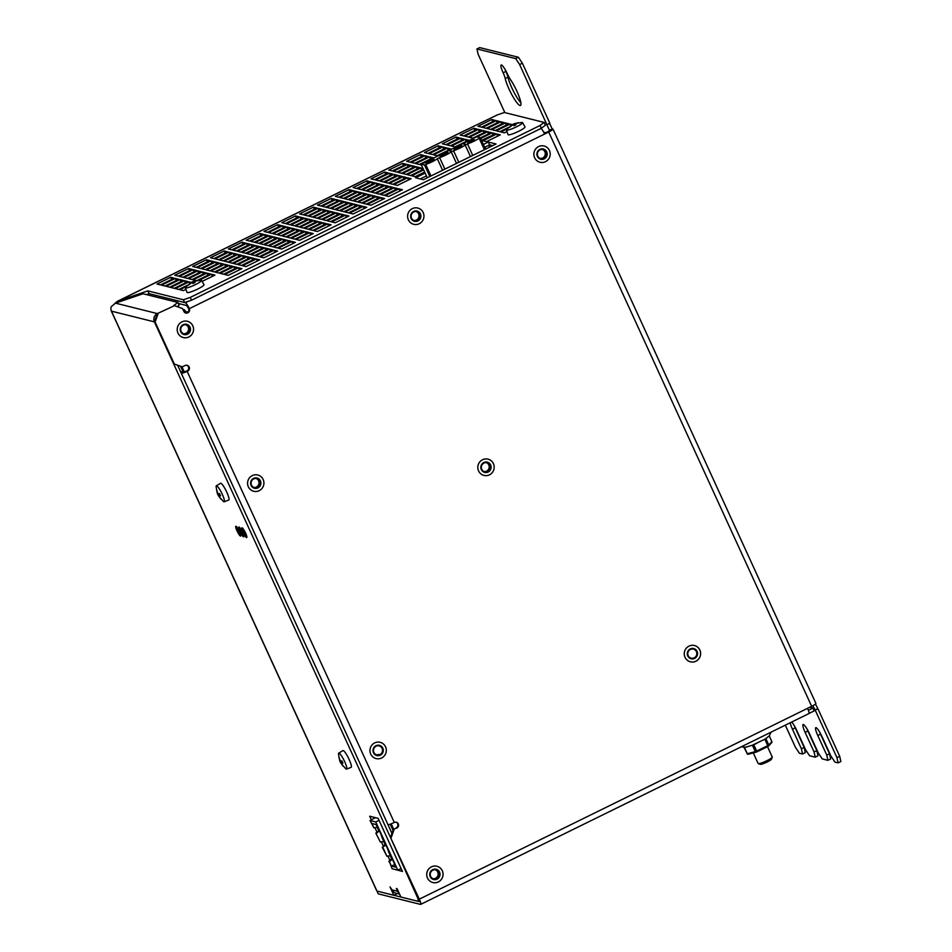 <?xml version="1.0" encoding="UTF-8"?>
<svg xmlns="http://www.w3.org/2000/svg" width="952" height="952" viewBox="0 0 952 952"><rect width="100%" height="100%" fill="white"/><g stroke="black" fill="none" stroke-linecap="round" stroke-linejoin="round"><path stroke-width="1.43" d="M753.282 752.913L758.113 763.468A7.771 1.154 -24.6 0 0 758.268 763.587A7.771 1.154 -24.6 0 0 769.311 759.41A7.771 1.154 -24.6 0 0 772.239 757.197A7.771 1.154 -24.6 0 0 772.239 756.995L767.502 746.654M772.239 757.197L771.465 759.196A6.212 0.916 155.4 0 1 769.121 760.981A6.212 0.916 155.4 0 1 760.291 764.313L758.268 763.587M173.609 363.795L182.356 366.865L173.609 363.795L154.414 321.883L157.342 313.589L174.502 305.675L173.799 305.497L177.881 302.45L143.038 293.751L115.454 303.141L111.146 306.794A6.212 6.045 -76 0 0 111.467 311.161A6.212 0.916 -24.6 0 1 111.301 311.054L376.802 890.953A6.212 0.916 155.4 0 0 376.968 891.06L419.296 901.603L390.487 837.498L393.414 829.216L396.853 828.038L393.414 829.216M185.473 312.922A3.106 3.023 104 0 0 188.615 308.496L189.317 308.662A3.106 3.023 -76 0 1 185.819 313.029A3.106 3.023 -76 0 1 183.831 311.363L182.546 308.567L174.502 305.675M519.637 64.557L515.663 58.607L518.412 57.263L522.374 63.201L519.637 64.557L549.352 130.138L550.137 130.376L544.401 133.613M396.151 827.871A3.106 3.023 104 0 0 395.972 822.171M180.487 371.494L183.51 372.101L186.949 370.935A3.106 3.023 104 0 0 186.77 365.235M699.851 650.026A8.389 8.163 104 0 0 686.154 648.407A8.389 8.163 104 0 0 690.402 661.818A8.389 8.163 104 0 0 699.851 650.026M385.548 746.808A8.389 8.163 104 0 0 371.851 745.178A8.389 8.163 104 0 0 376.111 758.589A8.389 8.163 104 0 0 385.548 746.808M493.398 463.636A8.389 8.163 104 0 0 479.701 462.017A8.389 8.163 104 0 0 483.961 475.429A8.389 8.163 104 0 0 493.398 463.636M192.792 325.786A8.389 8.163 104 0 0 179.095 324.168A8.389 8.163 104 0 0 183.343 337.579A8.389 8.163 104 0 0 192.792 325.786M549.447 150.487A8.389 8.163 104 0 0 535.75 148.869A8.389 8.163 104 0 0 540.01 162.268A8.389 8.163 104 0 0 549.447 150.487M423.188 212.546A8.389 8.163 104 0 0 409.491 210.916A8.389 8.163 104 0 0 413.751 224.327A8.389 8.163 104 0 0 423.188 212.546M442.299 870.759A8.389 8.163 104 0 0 428.602 869.14A8.389 8.163 104 0 0 432.851 882.54A8.389 8.163 104 0 0 442.299 870.759M263.157 479.499A8.389 8.163 104 0 0 249.46 477.88A8.389 8.163 104 0 0 253.72 491.28A8.389 8.163 104 0 0 263.157 479.499M158.044 313.767L155.116 322.05L111.467 311.161L378.253 893.857L420.487 904.4A6.212 1.119 -116.2 0 0 420.665 904.388A6.212 1.119 -116.2 0 0 419.332 899.164L390.487 837.498M174.311 363.973L155.116 322.05M181.38 373.446A6.212 0.916 -24.6 0 0 187.651 371.113A3.106 3.023 -76 0 0 187.127 365.294A3.106 3.023 -76 0 0 185.093 365.52L182.356 366.865M186.949 370.935L394.295 822.457A3.106 3.023 -76 0 1 398.317 823.896A3.106 3.023 -76 0 1 396.853 828.038M394.116 829.394L391.189 837.677M549.352 130.138L552.803 128.972A6.212 0.916 155.4 0 1 552.969 129.079L815.9 703.397A6.212 0.916 155.4 0 1 811.663 706.324L807.546 708.347A6.212 1.119 63.8 0 1 808.879 713.583L420.665 904.388M552.969 129.079A6.212 0.916 155.4 0 1 548.721 132.019L544.603 134.042A6.212 1.119 -116.2 0 0 541.105 128.389M175.608 301.891L174.787 300.094L185.354 302.724A6.212 1.119 63.8 0 1 189.317 308.662L544.603 134.042M507.963 77.195L505.226 78.54A17.088 3.082 -116.2 0 0 512.652 96.176A17.088 3.082 -116.2 0 0 520.482 105.458A17.088 3.082 -116.2 0 0 518.816 95.807A17.088 3.082 -116.2 0 0 510.688 79.909A9.33 1.678 -116.2 0 1 507.368 73.839A9.33 1.678 -116.2 0 0 501.157 64.974A9.33 1.678 -116.2 0 0 503.144 72.792L505.881 71.436A9.33 1.678 63.8 0 1 507.963 77.195A17.088 3.082 -116.2 0 0 520.863 102.756M505.226 78.54A9.33 1.678 -116.2 0 0 503.144 72.792M515.663 58.607L476.952 48.945L478.106 54.181L504.857 112.622M794.218 725.567A9.33 1.678 -116.2 0 0 795.194 727.852L804.154 747.415L805.297 752.663L802.56 754.008L799.394 753.211L795.42 747.272L785.305 725.174M802.56 754.008L801.406 748.772L804.154 747.415M795.194 727.852L792.445 729.208L801.406 748.772M792.445 729.208A9.33 1.678 63.8 0 1 790.231 722.746M791.671 722.032A9.33 1.678 63.8 0 1 796.669 730.255L805.63 749.819L809.593 755.769L815.233 757.173L814.079 751.937L816.816 750.581L817.97 755.817L815.233 757.173M806.891 728.732A9.33 1.678 -116.2 0 0 807.867 731.017L805.118 732.374L814.079 751.937M805.118 732.374A9.33 1.678 63.8 0 1 803.119 724.532A9.33 1.678 63.8 0 1 803.393 724.508A9.33 1.678 63.8 0 1 809.343 733.421L818.303 752.984L822.266 758.923L827.895 760.327L826.752 755.091L829.489 753.746L830.644 758.982L827.895 760.327M819.553 731.898A9.33 1.678 -116.2 0 0 820.541 734.182L817.792 735.527L826.752 755.091M817.792 735.527A9.33 1.678 63.8 0 1 815.793 727.685A9.33 1.678 63.8 0 1 816.066 727.673A9.33 1.678 63.8 0 1 822.016 736.586L830.977 756.15L834.94 762.088L838.105 762.885L836.951 757.637L839.7 756.293L817.947 708.788L815.209 710.132L836.951 757.637M812.865 705.706L815.209 710.132M504.917 69.175A9.33 1.678 -116.2 0 0 505.881 71.436M518.412 57.263L479.689 47.6L476.952 48.945M547.15 124.641L549.887 123.296L522.374 63.201M552.101 128.794L549.637 123.415M815.471 704.052L817.947 708.788M839.7 756.293L840.854 761.529L838.105 762.885M820.541 734.182L829.489 753.746M807.867 731.017L816.816 750.581M817.589 708.693L814.852 710.049M490.97 146.477L490.292 145.013L492.719 145.62L489.59 144.835L484.687 147.251M178.333 303.45L186.628 305.521L188.615 308.496M809.688 707.3L812.901 708.098L814.186 710.894L808.998 713.441M812.901 708.098L808.367 710.335M394.295 822.457A6.212 0.916 155.4 0 1 388.023 824.789M427.484 878.042A8.389 8.163 -76 0 1 436.92 866.26A8.389 8.163 -76 0 1 442.799 876.375A8.389 8.163 -76 0 1 427.484 878.042M430.221 876.697A5.284 5.141 -76 0 1 435.338 869.14A5.284 5.141 -76 0 1 439.098 877.363A5.284 5.141 -76 0 1 430.221 876.697M430.625 876.387A4.665 4.534 104 0 0 439.146 875.459A4.665 4.534 104 0 0 431.256 871.437A4.665 4.534 104 0 0 430.625 876.387M478.582 470.919A8.389 8.163 -76 0 1 488.019 459.138A8.389 8.163 -76 0 1 493.909 469.253A8.389 8.163 -76 0 1 478.582 470.919M481.331 469.574A5.284 5.141 -76 0 1 486.436 462.017A5.284 5.141 -76 0 1 490.209 470.252A5.284 5.141 -76 0 1 481.331 469.574M481.736 469.265A4.665 4.534 104 0 0 490.244 468.348A4.665 4.534 104 0 0 482.355 464.326A4.665 4.534 104 0 0 481.736 469.265M177.976 333.069A8.389 8.163 -76 0 1 187.413 321.288A8.389 8.163 -76 0 1 193.292 331.403A8.389 8.163 -76 0 1 177.976 333.069M180.713 331.724A5.284 5.141 -76 0 1 185.83 324.168A5.284 5.141 -76 0 1 189.591 332.403A5.284 5.141 -76 0 1 180.713 331.724M181.13 331.415A4.665 4.534 104 0 0 189.638 330.499A4.665 4.534 104 0 0 181.749 326.476A4.665 4.534 104 0 0 181.13 331.415M370.733 754.091A8.389 8.163 -76 0 1 380.169 742.31A8.389 8.163 -76 0 1 386.06 752.425A8.389 8.163 -76 0 1 370.733 754.091M373.47 752.746A5.284 5.141 -76 0 1 378.587 745.19A5.284 5.141 -76 0 1 382.359 753.413A5.284 5.141 -76 0 1 373.47 752.746M373.886 752.437A4.665 4.534 104 0 0 382.395 751.509A4.665 4.534 104 0 0 374.505 747.487A4.665 4.534 104 0 0 373.886 752.437M685.035 657.308A8.389 8.163 -76 0 1 694.472 645.527A8.389 8.163 -76 0 1 700.351 655.642A8.389 8.163 -76 0 1 685.035 657.308M687.772 655.964A5.284 5.141 -76 0 1 692.889 648.407A5.284 5.141 -76 0 1 696.65 656.642A5.284 5.141 -76 0 1 687.772 655.964M688.177 655.654A4.665 4.534 104 0 0 696.697 654.738A4.665 4.534 104 0 0 688.808 650.716A4.665 4.534 104 0 0 688.177 655.654M534.631 157.77A8.389 8.163 -76 0 1 544.068 145.989A8.389 8.163 -76 0 1 549.958 156.104A8.389 8.163 -76 0 1 534.631 157.77M537.38 156.425A5.284 5.141 -76 0 1 542.485 148.869A5.284 5.141 -76 0 1 546.258 157.104A5.284 5.141 -76 0 1 537.38 156.425M537.785 156.116A4.665 4.534 104 0 0 546.293 155.188A4.665 4.534 104 0 0 538.404 151.166A4.665 4.534 104 0 0 537.785 156.116M408.372 219.829A8.389 8.163 -76 0 1 417.809 208.048A8.389 8.163 -76 0 1 423.7 218.163A8.389 8.163 -76 0 1 408.372 219.829M411.121 218.484A5.284 5.141 -76 0 1 416.226 210.927A5.284 5.141 -76 0 1 419.999 219.15A5.284 5.141 -76 0 1 411.121 218.484M411.526 218.175A4.665 4.534 104 0 0 420.034 217.246A4.665 4.534 104 0 0 412.145 213.224A4.665 4.534 104 0 0 411.526 218.175M248.341 486.781A8.389 8.163 -76 0 1 257.79 475A8.389 8.163 -76 0 1 263.668 485.115A8.389 8.163 -76 0 1 248.341 486.781M251.09 485.437A5.284 5.141 -76 0 1 256.207 477.88A5.284 5.141 -76 0 1 259.967 486.115A5.284 5.141 -76 0 1 251.09 485.437M251.495 485.127A4.665 4.534 104 0 0 260.015 484.199A4.665 4.534 104 0 0 252.125 480.177A4.665 4.534 104 0 0 251.495 485.127M114.918 303.343L117.501 301.272L466.801 129.591A6.212 1.119 63.8 0 1 466.98 129.579L497.468 114.847L504.37 112.503L544.139 122.427L545.425 125.224L541.343 128.27L540.058 125.486L544.139 122.427M117.501 301.272L147.822 290.884L183.367 299.761L190.257 297.405L540.058 125.486M388.702 196.481L402.422 189.734L398.9 188.865L385.191 195.6L388.702 196.481M370.875 205.251L384.596 198.504L381.074 197.623L367.353 204.371L370.875 205.251M353.037 214.01L366.758 207.274L363.236 206.394L349.527 213.129L353.037 214.01M335.211 222.78L348.932 216.033L345.409 215.152L331.689 221.899L335.211 222.78M317.373 231.538L331.094 224.803L327.571 223.922L313.851 230.658L317.373 231.538M299.547 240.309L313.256 233.561L309.745 232.681L296.024 239.428L299.547 240.309M281.709 249.067L295.429 242.332L291.907 241.451L278.186 248.198L281.709 249.067M263.882 257.837L277.591 251.09L274.069 250.221L260.36 256.957L263.882 257.837M246.044 266.596L259.765 259.86L256.243 258.98L242.522 265.727L246.044 266.596M228.206 275.366L241.927 268.619L238.405 267.75L224.696 274.485L228.206 275.366M384.132 195.339L397.853 188.591L394.33 187.722L380.61 194.458L384.132 195.339M366.294 204.109L380.015 197.361L376.492 196.481L362.783 203.228L366.294 204.109M348.468 212.867L362.188 206.132L358.666 205.251L344.945 211.987L348.468 212.867M330.63 221.637L344.35 214.89L340.828 214.01L327.119 220.757L330.63 221.637M312.803 230.396L326.512 223.66L323.002 222.78L309.281 229.515L312.803 230.396M294.965 239.166L308.686 232.419L305.164 231.538L291.443 238.286L294.965 239.166M277.139 247.925L290.848 241.189L287.337 240.309L273.617 247.056L277.139 247.925M259.301 256.695L273.022 249.948L269.499 249.079L255.779 255.814L259.301 256.695M241.463 265.465L255.184 258.718L251.661 257.837L237.952 264.585L241.463 265.465M223.637 274.224L237.357 267.476L233.835 266.608L220.114 273.343L223.637 274.224M507.095 128.901L500.871 131.959L504.382 132.84L506.952 131.578M486.555 141.61L500.276 134.863L496.754 133.982L483.033 140.729L486.555 141.61M423.7 169.896L411.704 175.787L415.227 176.667L424.675 172.026M397.389 185.426L411.109 178.69L407.587 177.81L393.866 184.557L397.389 185.426M379.55 194.196L393.271 187.449L389.749 186.58L376.04 193.315L379.55 194.196M361.724 202.966L375.445 196.219L371.923 195.339L358.202 202.086L361.724 202.966M343.886 211.725L357.607 204.989L354.084 204.109L340.376 210.844L343.886 211.725M326.06 220.495L339.781 213.748L336.258 212.867L322.538 219.614L326.06 220.495M308.222 229.254L321.943 222.518L318.42 221.637L304.7 228.373L308.222 229.254M290.396 238.024L304.104 231.276L300.594 230.396L286.873 237.143L290.396 238.024M272.558 246.782L286.278 240.047L282.756 239.166L269.035 245.913L272.558 246.782M254.731 255.552L268.44 248.805L264.918 247.936L251.209 254.672L254.731 255.552M236.893 264.323L250.614 257.575L247.092 256.695L233.371 263.442L236.893 264.323M219.055 273.081L232.776 266.346L229.254 265.465L215.545 272.201L219.055 273.081M202.145 281.399L214.95 275.104L211.427 274.224L199.242 280.209M186.104 286.671L179.869 289.729L183.391 290.61L185.961 289.349M512.521 124.7L510.01 124.081L496.289 130.817L499.812 131.697L508.499 127.425M481.533 140.349L495.695 133.72L492.172 132.84L480.677 138.492M423.033 168.445L420.843 167.909L407.123 174.644L410.645 175.525L423.402 169.254M392.819 184.295L406.528 177.548L403.005 176.667L389.297 183.415L392.819 184.295M374.981 193.054L388.702 186.306L385.179 185.438L371.458 192.173L374.981 193.054M357.143 201.824L370.863 195.077L367.341 194.196L353.632 200.943L357.143 201.824M339.317 210.582L353.037 203.847L349.515 202.966L335.794 209.702L339.317 210.582M321.478 219.353L335.199 212.605L331.677 211.725L317.956 218.472L321.478 219.353M303.652 228.111L317.361 221.376L313.851 220.495L300.13 227.23L303.652 228.111M285.814 236.881L299.535 230.134L296.012 229.254L282.292 236.001L285.814 236.881M267.988 245.64L281.697 238.904L278.186 238.024L264.466 244.771L267.988 245.64M250.15 254.41L263.871 247.663L260.348 246.794L246.627 253.53L250.15 254.41M232.312 263.18L246.032 256.433L242.51 255.552L228.801 262.3L232.312 263.18M214.486 271.939L228.206 265.203L224.684 264.323L210.963 271.058L214.486 271.939M197.254 280.412L210.368 273.962L206.846 273.081L193.137 279.829L196.195 280.59M191.519 282.47L189.02 281.851L175.299 288.587L178.821 289.467L187.508 285.195M495.23 130.555L508.951 123.819L505.429 122.939L491.72 129.674L495.23 130.555M480.391 137.85L491.125 132.578L487.602 131.697L477.142 136.838M459.447 145.537L456.21 147.251M469.919 140.503L466.492 142.074M445.512 152.391L438.622 155.771M421.165 164.351L420.379 164.744L421.462 165.005M431.577 159.234L424.687 162.625M406.076 174.383L419.784 167.635L416.274 166.767L402.553 173.502L406.076 174.383M388.237 183.153L401.958 176.406L398.436 175.525L384.715 182.272L388.237 183.153M370.399 191.911L384.12 185.176L380.598 184.295L366.889 191.031L370.399 191.911M352.573 200.682L366.294 193.934L362.772 193.054L349.051 199.801L352.573 200.682M334.735 209.44L348.456 202.705L344.933 201.824L331.225 208.559L334.735 209.44M316.909 218.21L330.618 211.463L327.107 210.582L313.387 217.33L316.909 218.21M299.071 226.969L312.791 220.233L309.269 219.353L295.548 226.1L299.071 226.969M281.245 235.739L294.953 228.992L291.443 228.111L277.722 234.858L281.245 235.739M263.406 244.497L277.127 237.762L273.605 236.881L259.884 243.629L263.406 244.497M245.568 253.268L259.289 246.52L255.767 245.652L242.058 252.387L245.568 253.268M227.742 262.038L241.463 255.291L237.94 254.41L224.22 261.157L227.742 262.038M209.904 270.796L223.625 264.061L220.102 263.18L206.394 269.916L209.904 270.796M192.078 279.567L205.799 272.819L202.276 271.939L188.555 278.686L192.078 279.567M174.24 288.325L187.96 281.59L184.438 280.709L170.717 287.445L174.24 288.325M490.661 129.412L504.382 122.677L500.859 121.796L487.138 128.532L490.661 129.412M472.823 138.183L486.543 131.435L483.021 130.555L469.312 137.302L472.823 138.183M454.997 146.941L468.717 140.206L465.195 139.325L451.474 146.061L454.997 146.941M437.158 155.711L450.879 148.964L447.357 148.084L433.636 154.831L437.158 155.711M419.332 164.47L433.041 157.734L429.53 156.854L415.81 163.601L419.332 164.47M401.494 173.24L415.215 166.493L411.692 165.624L397.972 172.36L401.494 173.24M383.668 182.01L397.377 175.263L393.854 174.383L380.145 181.13L383.668 182.01M365.83 190.769L379.55 184.034L376.028 183.153L362.307 189.888L365.83 190.769M347.992 199.539L361.712 192.792L358.19 191.911L344.481 198.659L347.992 199.539M330.165 208.298L343.886 201.562L340.364 200.682L326.643 207.417L330.165 208.298M312.327 217.068L326.048 210.321L322.526 209.44L308.805 216.187L312.327 217.068M294.501 225.826L308.21 219.091L304.7 218.21L290.979 224.958L294.501 225.826M276.663 234.597L290.384 227.849L286.861 226.981L273.141 233.716L276.663 234.597M258.837 243.355L272.546 236.62L269.035 235.739L255.315 242.486L258.837 243.355M240.999 252.125L254.72 245.378L251.197 244.509L237.476 251.245L240.999 252.125M223.161 260.896L236.881 254.148L233.359 253.268L219.65 260.015L223.161 260.896M205.334 269.654L219.055 262.919L215.533 262.038L201.812 268.773L205.334 269.654M187.496 278.424L201.217 271.677L197.695 270.796L183.974 277.544L187.496 278.424M169.67 287.183L183.379 280.447L179.869 279.567L166.148 286.302L169.67 287.183M486.079 128.27L499.8 121.535L496.278 120.654L482.569 127.389L486.079 128.27M468.253 137.04L481.974 130.293L478.451 129.412L464.731 136.16L468.253 137.04M450.415 145.799L464.136 139.063L460.613 138.183L446.893 144.93L450.415 145.799M432.589 154.569L446.298 147.822L442.787 146.941L429.066 153.689L432.589 154.569M414.751 163.327L428.471 156.592L424.949 155.711L411.228 162.459L414.751 163.327M396.925 172.098L410.633 165.35L407.123 164.482L393.402 171.217L396.925 172.098M379.086 180.868L392.807 174.121L389.285 173.24L375.564 179.987L379.086 180.868M361.248 189.626L374.969 182.891L371.447 182.01L357.738 188.746L361.248 189.626M343.422 198.397L357.143 191.65L353.62 190.769L339.9 197.516L343.422 198.397M325.584 207.155L339.305 200.42L335.782 199.539L322.073 206.275L325.584 207.155M307.758 215.925L321.467 209.178L317.956 208.298L304.235 215.045L307.758 215.925M289.92 224.684L303.64 217.948L300.118 217.068L286.397 223.815L289.92 224.684M272.094 233.454L285.802 226.707L282.292 225.838L268.571 232.574L272.094 233.454M254.255 242.225L267.976 235.477L264.454 234.597L250.733 241.344L254.255 242.225M236.417 250.983L250.138 244.236L246.616 243.367L232.907 250.102L236.417 250.983M218.591 259.753L232.312 253.006L228.789 252.125L215.069 258.873L218.591 259.753M200.753 268.512L214.474 261.776L210.951 260.896L197.242 267.631L200.753 268.512M182.927 277.282L196.647 270.535L193.125 269.654L179.404 276.401L182.927 277.282M165.089 286.04L178.809 279.305L175.287 278.424L161.566 285.16L165.089 286.04M481.51 127.128L495.23 120.392L491.708 119.512L477.987 126.247L481.51 127.128M463.672 135.898L477.392 129.151L473.87 128.27L460.161 135.017L463.672 135.898M445.845 144.656L459.554 137.921L456.044 137.04L442.323 143.788L445.845 144.656M428.007 153.427L441.728 146.679L438.206 145.811L424.485 152.546L428.007 153.427M410.181 162.185L423.89 155.45L420.379 154.569L406.659 161.316L410.181 162.185M392.343 170.955L406.064 164.208L402.541 163.339L388.821 170.075L392.343 170.955M374.505 179.726L388.226 172.978L384.703 172.098L370.994 178.845L374.505 179.726M356.679 188.484L370.399 181.749L366.877 180.868L353.156 187.603L356.679 188.484M338.841 197.254L352.561 190.507L349.039 189.626L335.33 196.374L338.841 197.254M321.014 206.013L334.735 199.277L331.213 198.397L317.492 205.132L321.014 206.013M303.176 214.783L316.897 208.036L313.375 207.155L299.654 213.903L303.176 214.783M285.35 223.541L299.059 216.806L295.548 215.925L281.828 222.673L285.35 223.541M267.512 232.312L281.233 225.565L277.71 224.696L263.99 231.431L267.512 232.312M249.686 241.082L263.395 234.335L259.872 233.454L246.163 240.201L249.686 241.082M231.848 249.84L245.568 243.105L242.046 242.225L228.325 248.96L231.848 249.84M214.01 258.611L227.73 251.863L224.208 250.983L210.499 257.73L214.01 258.611M196.183 267.369L209.904 260.634L206.382 259.753L192.661 266.489L196.183 267.369M178.345 276.139L192.066 269.392L188.544 268.512L174.823 275.259L178.345 276.139M160.519 284.898L174.228 278.162L170.717 277.282L156.997 284.029L160.519 284.898M425.163 173.085L415.607 177.774L423.354 179.714L496.052 143.978L488.317 142.05L483.414 144.454M426.437 175.882L420.225 178.928M190.257 297.405L191.542 300.201L541.343 128.27M191.542 300.201L184.652 302.546L183.367 299.761M146.394 294.596L149.095 293.68L184.652 302.546M419.356 901.008L418.499 901.425L417.357 896.189L154.414 321.883A6.212 6.045 104 0 1 157.342 313.589L115.454 303.141M399.233 893.369A6.212 6.045 -76 0 1 397.638 891.274L396.365 888.478L397.067 888.656L400.911 897.034L418.499 901.425M242.082 527.801A5.438 0.976 -116.2 0 0 241.927 527.813A5.438 0.976 -116.2 0 0 243.438 533.132A5.438 0.976 -116.2 0 0 246.723 537.571A5.438 0.976 -116.2 0 0 245.378 532.632A5.438 0.976 -116.2 0 0 242.082 527.801M239.035 527.039A5.438 0.976 -116.2 0 0 238.881 527.051A5.438 0.976 -116.2 0 0 240.404 532.37A5.438 0.976 -116.2 0 0 243.676 536.821A5.438 0.976 -116.2 0 0 242.344 531.87A5.438 0.976 -116.2 0 0 239.035 527.039M236.001 526.289A5.438 0.976 -116.2 0 0 235.834 526.289A5.438 0.976 -116.2 0 0 237.357 531.609A5.438 0.976 -116.2 0 0 240.642 536.059A5.438 0.976 -116.2 0 0 239.297 531.109A5.438 0.976 -116.2 0 0 236.001 526.289M393.914 869.164L402.434 871.425L378.123 818.327L369.673 816.221L371.316 819.803M374.921 827.693L376.909 832.012M381.419 841.889L383.406 846.221M387.928 856.086L389.903 860.418M376.968 891.06L393.866 895.285L390.022 886.895L392.01 889.87A6.212 6.045 104 0 0 395.996 893.202L399.554 894.095M400.364 868.878L401.375 869.128M373.47 817.161L373.993 818.327M391.95 833.357L177.631 365.247M396.306 893.285L396.615 893.928L393.866 895.285M149.095 293.68L147.822 290.884M177.881 302.45L179.155 305.247L177.262 306.663M489.59 144.835L488.317 142.05M171.693 279.412L170.717 277.282M189.519 270.642L188.544 268.512M207.357 261.883L206.382 259.753M225.184 253.113L224.208 250.983M243.022 244.355L242.046 242.225M260.848 235.584L259.872 233.454M278.686 226.826L277.71 224.696M296.524 218.056L295.548 215.925M314.35 209.285L313.375 207.155M332.188 200.527L331.213 198.397M350.015 191.757L349.039 189.626M367.853 182.998L366.877 180.868M385.679 174.228L384.703 172.098M403.517 165.47L402.541 163.339M421.355 156.699L420.379 154.569M439.181 147.929L438.206 145.811M457.019 139.171L456.044 137.04M474.846 130.4L473.87 128.27M492.684 121.642L491.708 119.512M176.263 280.554L175.287 278.424M194.101 271.784L193.125 269.654M211.927 263.026L210.951 260.896M229.765 254.255L228.789 252.125M247.591 245.497L246.616 243.367M265.43 236.727L264.454 234.597M283.256 227.956L282.292 225.838M301.094 219.198L300.118 217.068M318.932 210.428L317.956 208.298M336.758 201.669L335.782 199.539M354.596 192.899L353.62 190.769M372.422 184.141L371.447 182.01M390.26 175.37L389.285 173.24M408.087 166.612L407.123 164.482M425.925 157.842L424.949 155.711M443.763 149.071L442.787 146.941M461.589 140.313L460.613 138.183M479.427 131.543L478.451 129.412M497.253 122.784L496.278 120.654M180.844 281.697L179.869 279.567M198.67 272.926L197.695 270.796M216.509 264.168L215.533 262.038M234.335 255.398L233.359 253.268M252.173 246.639L251.197 244.509M269.999 237.869L269.035 235.739M287.837 229.099L286.861 226.981M305.675 220.34L304.7 218.21M323.502 211.57L322.526 209.44M341.34 202.812L340.364 200.682M359.166 194.041L358.19 191.911M377.004 185.283L376.028 183.153M394.83 176.513L393.854 174.383M412.668 167.754L411.692 165.624M430.506 158.984L429.53 156.854M448.332 150.214L447.357 148.084M466.171 141.455L465.195 139.325M483.997 132.685L483.021 130.555M501.835 123.927L500.859 121.796M185.414 282.839L184.438 280.709M203.252 274.069L202.276 271.939M221.078 265.31L220.102 263.18M238.916 256.54L237.94 254.41M256.743 247.782L255.767 245.652M274.581 239.011L273.605 236.881M292.419 230.241L291.443 228.111M310.245 221.483L309.269 219.353M328.083 212.712L327.107 210.582M345.909 203.954L344.933 201.824M363.747 195.184L362.772 193.054M381.573 186.425L380.598 184.295M399.412 177.655L398.436 175.525M417.238 168.897L416.274 166.767M488.578 133.827L487.602 131.697M506.404 125.069L505.429 122.939M189.71 283.375L189.02 281.851M207.822 275.211L206.846 273.081M225.66 266.453L224.684 264.323M243.486 257.683L242.51 255.552M261.324 248.924L260.348 246.794M279.15 240.154L278.186 238.024M296.988 231.384L296.012 229.254M314.826 222.625L313.851 220.495M332.653 213.855L331.677 211.725M350.491 205.096L349.515 202.966M368.317 196.326L367.341 194.196M386.155 187.568L385.179 185.438M403.981 178.797L403.005 176.667M421.819 170.027L420.843 167.909M493.148 134.97L492.172 132.84M510.712 125.604L510.01 124.081M212.403 276.354L211.427 274.224M230.229 267.595L229.254 265.465M248.067 258.825L247.092 256.695M265.894 250.067L264.918 247.936M283.732 241.296L282.756 239.166M301.57 232.526L300.594 230.396M319.396 223.768L318.42 221.637M337.234 214.997L336.258 212.867M355.06 206.239L354.084 204.109M372.898 197.469L371.923 195.339M390.725 188.71L389.749 186.58M408.563 179.94L407.587 177.81M497.729 136.112L496.754 133.982M234.811 268.738L233.835 266.608M252.637 259.967L251.661 257.837M270.475 251.197L269.499 249.079M288.301 242.439L287.337 240.309M306.139 233.668L305.164 231.538M323.977 224.91L323.002 222.78M341.804 216.14L340.828 214.01M359.642 207.381L358.666 205.251M377.468 198.611L376.492 196.481M395.306 189.853L394.33 187.722M239.38 269.88L238.405 267.75M257.219 261.11L256.243 258.98M275.045 252.34L274.069 250.221M292.883 243.581L291.907 241.451M310.721 234.811L309.745 232.681M328.547 226.052L327.571 223.922M346.385 217.282L345.409 215.152M364.211 208.524L363.236 206.394M382.05 199.753L381.074 197.623M399.876 190.995L398.9 188.865M744.416 747.391L747.32 753.734L755.329 751.628L752.389 745.202L745.618 747.249L741.192 746.856M756.888 743.286L753.746 744.654L756.685 751.08L767.776 745.642L764.837 739.216L752.389 745.202M766.765 737.8L765.848 738.585L768.788 745.011L771.87 741.668L769.228 735.908M764.837 739.216L765.848 738.585M390.225 824.182L393.021 830.311M180.571 366.306L183.189 372.03M187.746 312.244A4.665 4.534 -76 0 1 184.355 309.697L182.951 309.448M188.139 311.863A4.665 4.534 -76 0 1 186.699 311.958M545.472 133.09L543.663 132.138M545.139 132.364L544.056 132.887M184.355 309.697L183.308 310.221M181.915 366.758L184.307 371.994M391.189 823.825L393.604 829.121M472.965 139.539A4.355 0.643 -24.6 0 0 467.944 142.514A4.355 0.643 -24.6 0 0 468.063 142.586A4.355 0.643 -24.6 0 0 474.679 139.968L472.965 139.539L473.477 140.646M461.803 145.656A4.355 0.643 -24.6 0 0 457.341 147.132A4.355 0.643 -24.6 0 0 454.009 149.357A4.355 0.643 -24.6 0 0 454.128 149.44A4.355 0.643 -24.6 0 0 458.59 147.965A4.355 0.643 -24.6 0 0 461.922 145.739A4.355 0.643 -24.6 0 0 461.803 145.656M426.246 163.137A4.355 0.643 -24.6 0 0 430.72 161.661A4.355 0.643 -24.6 0 0 434.052 159.436A4.355 0.643 -24.6 0 0 433.933 159.365A4.355 0.643 -24.6 0 0 429.459 160.828A4.355 0.643 -24.6 0 0 426.139 163.066A4.355 0.643 -24.6 0 0 426.246 163.137M440.193 156.283A4.355 0.643 -24.6 0 0 444.655 154.819A4.355 0.643 -24.6 0 0 447.987 152.582A4.355 0.643 -24.6 0 0 447.868 152.51A4.355 0.643 -24.6 0 0 443.394 153.986A4.355 0.643 -24.6 0 0 440.074 156.211A4.355 0.643 -24.6 0 0 440.193 156.283M430.958 175.977L425.687 164.458A9.056 1.345 -24.6 0 0 437.313 158.746L439.622 157.615A9.056 1.345 -24.6 0 0 451.26 151.892L453.557 150.761A9.056 1.345 -24.6 0 0 465.195 145.037L467.492 143.907A9.056 1.345 -24.6 0 0 479.13 138.195L480.284 137.624L476.821 136.755L435.076 157.33M442.597 170.253L437.313 158.746M444.893 169.123L439.622 157.615M435.005 157.306L431.613 159.329M424.735 162.721L421.07 164.16L427.305 177.774M431.482 159.043L424.592 162.423M425.687 164.458L424.532 165.029L429.804 176.536M424.532 165.029L421.07 164.16M464.957 143.716L463.85 144.264L464.957 143.716M451.022 150.571L449.915 151.118L451.022 150.571M456.532 163.411L451.26 151.892M458.828 162.28L453.557 150.761M472.763 155.426L467.492 143.907M484.401 149.702L479.13 138.195M470.466 156.556L465.195 145.037M480.284 137.624L485.556 149.143M393.926 862.631L392.379 859.251L389.392 861.691L391.403 866.07L395.556 867.105L395.056 866.022A10.258 1.845 -116.2 0 0 392.867 860.144A10.258 1.845 -116.2 0 0 389.547 853.98L388.559 851.826A10.258 1.845 -116.2 0 0 386.369 845.947A10.258 1.845 -116.2 0 0 383.049 839.783L382.061 837.629A10.258 1.845 -116.2 0 0 379.872 831.75A10.258 1.845 -116.2 0 0 376.552 825.586L376.052 824.515L371.899 823.48L373.898 827.847L377.575 827.288M389.392 861.691L392.093 868.712L397.793 870.14L375.743 821.957L370.042 820.529L375.385 817.649M373.898 827.847L370.042 820.529M375.743 821.957L379.039 820.338M380.395 842.044L375.814 833.155L380.395 842.044L384.072 841.485M380.931 834.238L379.384 830.858L376.397 833.298M375.814 833.155L379.253 830.453M378.575 830.287L377.23 827.336M388.809 861.548L391.57 858.68L390.225 855.729M382.894 847.494L386.905 856.241L382.311 847.351L385.881 845.055L387.428 848.434M383.727 841.532L385.072 844.483L382.311 847.351M397.793 870.14L401.101 868.521M386.905 856.241L390.57 855.681M391.57 858.68L392.248 858.847M385.072 844.483L385.75 844.65M394.652 864.618L391.403 866.07M433.065 878.708A4.665 4.534 104 0 0 435.302 869.735M376.29 754.746A4.665 4.534 104 0 0 378.741 754.341M253.922 487.448A4.665 4.534 104 0 0 256.171 478.475M183.558 333.735A4.665 4.534 104 0 0 185.795 324.775M484.163 471.585A4.665 4.534 104 0 0 486.401 462.624M540.212 158.437A4.665 4.534 104 0 0 542.45 149.464M413.953 220.495A4.665 4.534 104 0 0 416.191 211.522M515.008 125.188L514.306 123.641L518.019 122.903M515.437 124.986L514.877 123.772L518.043 122.677M512.343 125.081L509.653 127.223L512.747 124.819L513.985 125.735L516.127 124.688L514.877 123.772M514.485 125.462L513.711 124.153L514.306 123.641L512.176 124.7M511.95 124.783L506.571 129.52A8.889 1.321 -24.6 0 0 506.381 129.972A8.889 1.321 -24.6 0 0 506.393 129.996A8.889 1.321 -24.6 0 0 515.032 127.508A8.889 1.321 -24.6 0 0 522.553 122.606A8.889 1.321 -24.6 0 0 522.303 122.451A8.889 1.321 -24.6 0 0 522.077 122.427L514.187 123.677M506.393 129.996L508.035 134.649A9.33 1.38 -24.6 0 0 517.103 132.042A9.33 1.38 -24.6 0 0 524.992 126.89L522.553 122.606M194.018 282.958L193.315 281.411L197.028 280.673M194.446 282.756L193.887 281.542L197.052 280.447M191.352 282.851L188.663 284.993L191.757 282.589L192.994 283.506L195.124 282.458L193.887 281.542M190.947 282.554L185.58 287.302A8.889 1.321 -24.6 0 0 185.402 287.778A8.889 1.321 -24.6 0 0 186.366 287.956A8.889 1.321 -24.6 0 0 195.791 284.446A8.889 1.321 -24.6 0 0 201.562 280.376A8.889 1.321 -24.6 0 0 201.312 280.221A8.889 1.321 -24.6 0 0 201.074 280.197L193.196 281.447M193.494 283.232L192.72 281.923L193.315 281.411L191.173 282.47M185.402 287.778L187.044 292.419A9.33 1.38 -24.6 0 0 196.112 289.813A9.33 1.38 -24.6 0 0 204.002 284.66L201.562 280.376M217.877 493.445L216.544 489.828L217.984 493.767L219.543 493.612L220.555 495.79L218.996 495.956L220.757 498.991L218.294 495.314L219.983 494.635M217.449 493.66L218.448 495.837L220.162 495.004M223.387 501.49A8.889 1.607 -116.2 0 0 223.446 501.525A8.889 1.607 -116.2 0 0 224.16 501.787A8.889 1.607 -116.2 0 0 222.006 493.719A8.889 1.607 -116.2 0 0 216.58 485.806A8.889 1.607 -116.2 0 0 216.318 485.841A8.889 1.607 -116.2 0 0 216.092 486.567L217.294 493.457M224.16 501.787L228.742 500.026A9.33 1.678 -116.2 0 0 226.481 491.553A9.33 1.678 -116.2 0 0 220.793 483.259A9.33 1.678 -116.2 0 0 220.519 483.295L216.318 485.841M220.305 495.314L218.996 495.956M340.257 760.755L338.924 757.137L340.376 761.076L341.935 760.922L342.934 763.099L341.375 763.266L343.148 766.301L340.673 762.623L342.375 761.945M339.828 760.969L340.84 763.147L342.541 762.314M345.778 768.799A8.889 1.607 -116.2 0 0 345.826 768.835A8.889 1.607 -116.2 0 0 346.552 769.097A8.889 1.607 -116.2 0 0 344.386 761.029A8.889 1.607 -116.2 0 0 338.971 753.115A8.889 1.607 -116.2 0 0 338.71 753.151A8.889 1.607 -116.2 0 0 338.472 753.877L339.674 760.767M346.552 769.097L351.121 767.336A9.33 1.678 -116.2 0 0 348.86 758.863A9.33 1.678 -116.2 0 0 343.172 750.569A9.33 1.678 -116.2 0 0 342.898 750.592L338.71 753.151M342.684 762.611L341.375 763.266M246.259 534.691L246.199 535.928C244.01 533.322 242.95 531.002 243.01 528.967L243.688 529.562M240.19 533.203L240.118 534.405C237.929 531.811 236.87 529.49 236.929 527.456L237.595 528.039M243.224 533.953L243.165 535.167C240.963 532.561 239.904 530.24 239.975 528.205L240.642 528.8M419.332 899.164L807.546 708.347M811.663 706.324L548.721 132.019M185.354 302.724L188.091 301.379M118.512 300.856L466.98 129.579M397.638 891.274L392.01 889.87M485.877 148.976L485.02 147.084M489.507 147.191L488.65 145.311M768.002 746.404L768.359 746.166A0.928 0.869 42.7 0 0 768.657 745.963L756.316 752.092A0.928 0.702 -104.8 0 1 755.329 751.628L756.685 751.08L756.174 752.151L748.165 754.258A0.928 0.702 75.2 0 0 748.308 754.198L756.007 752.163M756.888 751.866L767.978 746.416L768.788 745.011A0.928 0.869 42.7 0 1 768.657 745.963L771.739 742.619A0.928 0.869 -137.3 0 0 771.87 741.668L769.299 735.837M771.441 742.834A0.928 0.869 -137.3 0 0 771.739 742.619L771.81 741.525M744.012 747.415L747.32 753.734A0.928 0.702 75.2 0 0 748.165 754.258L746.963 753.651M770.894 732.255L769.513 735.587L765.991 738.502M218.317 495.695L223.446 501.525M340.709 763.004L345.826 768.835"/></g></svg>
